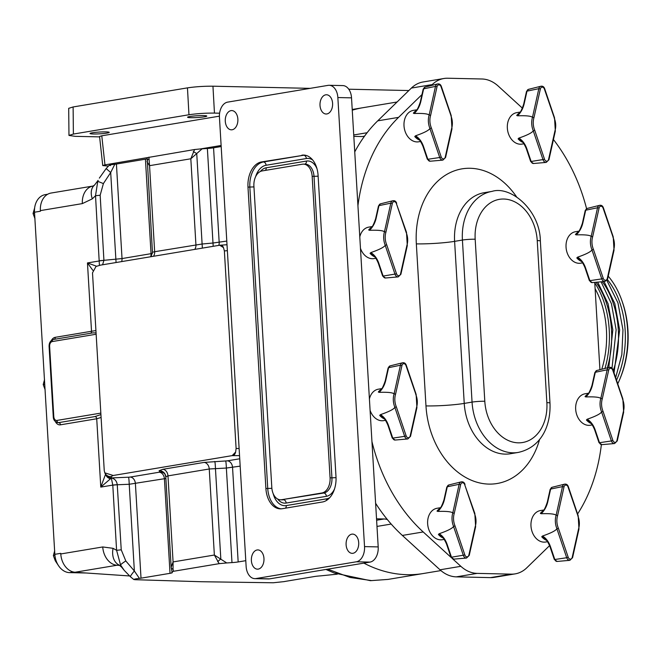 <?xml version="1.0" encoding="UTF-8"?>
<svg xmlns="http://www.w3.org/2000/svg" width="661" height="661" viewBox="0 0 661 661"><rect width="100%" height="100%" fill="white"/><g stroke="black" fill="none" stroke-linecap="round" stroke-linejoin="round"><path stroke-width="0.99" d="M92.35 132.778A9.626 0.901 176.6 0 0 90.003 133.505A9.626 0.901 176.6 0 0 96.283 133.976A9.626 0.901 176.6 0 0 106.875 133.101A9.626 0.901 176.6 0 0 109.222 132.365A9.626 0.901 176.6 0 0 102.942 131.894A9.626 0.901 176.6 0 0 92.35 132.778M189.922 116.485A9.626 0.901 176.6 0 0 187.575 117.22A9.626 0.901 176.6 0 0 193.855 117.683A9.626 0.901 176.6 0 0 204.447 116.807A9.626 0.901 176.6 0 0 206.794 116.072A9.626 0.901 176.6 0 0 200.514 115.609A9.626 0.901 176.6 0 0 189.922 116.485M104.942 473.152A6.519 6.461 -32.7 0 0 105.256 473.697L106.057 474.945A6.519 6.461 -32.7 0 0 111.759 477.903L111.816 478.019A6.519 5.701 112.6 0 1 111.337 478.06A6.519 6.387 -22.2 0 1 105.826 474.59A6.519 6.346 -19.7 0 0 111.816 478.019C114.956 478.952 116.766 481.175 117.253 484.695L121.236 549.828L125.813 560.966A6.792 0.768 148.2 0 0 120.55 564.957A18.12 10.791 141.1 0 0 121.756 567.295L124.119 570.22L120.55 564.957L116.592 550.316L112.791 485.1L111.337 478.06L100.778 487.099L105.578 474.193M102.587 264.78L103.926 260.393L100.166 195.235L103.389 183.584L97.762 181.321L95.523 195.73L99.423 265.317M97.762 181.321A18.12 8.403 -151.7 0 1 98.117 180.379L97.762 181.321M73.388 571.996L69.57 572.633L86.261 573.004M69.57 572.633A18.12 13.567 -99.5 0 1 54.83 554.331L60.746 553.34L60.787 553.959L102.752 546.953A18.12 13.567 80.5 0 0 117.014 565.238L75.048 572.244A18.12 13.567 -99.5 0 1 60.787 553.959M40.387 210.611L82.352 203.605A18.12 13.567 -99.5 0 1 93.044 186.038L51.071 193.045A18.12 13.567 -99.5 0 0 40.387 210.611L40.428 211.231L34.504 212.222L54.83 554.331M34.504 212.222A18.12 13.567 -99.5 0 1 45.188 194.656L47.716 194.235M44.725 384.297L43.213 384.553L44.535 379.645M45.138 389.759L43.213 384.553M54.913 555.347L53.376 555.604L54.698 550.696M58.598 565.791L55.301 560.817L53.376 555.604M34.562 213.247L33.05 213.495L34.645 207.893M34.975 218.708L33.05 213.495M212.949 86.194L214.461 113.089C205.472 113.031 196.97 113.585 188.963 114.758L187.46 87.872C195.466 86.698 203.96 86.145 212.949 86.194L310.133 88.359M348.76 89.21L408.845 90.549M68.967 135.431L68.703 108.33L73.115 106.958L73.388 134.059L68.967 135.431L75.214 136.34L99.613 136.877M187.46 87.872L73.115 106.958M397.079 102.001L362.939 107.702A153.988 115.328 80.5 0 0 352.255 110.189A153.988 115.328 80.5 0 1 362.939 107.702L352.214 109.486M370.499 580.68L388.048 579.408L370.433 580.68L334.144 572.98L325.939 569.46M327.716 569.162L350.049 577.458L371.589 580.598M214.461 113.089L219.609 113.205M188.963 114.758L73.388 134.059M219.411 116.162L101.777 135.802L104.959 164.878L194.565 149.526L190.822 158.78L202.126 148.816L200.473 148.932L221.121 145.486M193.293 151.584L196.738 153.55L202.109 244.008L154.657 251.717L152.443 252.271L151.022 256.691M194.565 149.526L200.473 148.932M363.864 563.122A153.988 115.328 80.5 0 0 423.28 573.525A153.988 115.328 -99.5 0 1 363.864 563.122M104.959 164.878L102.744 165.572L99.571 136.496L101.777 135.802M221.179 146.544L213.561 147.816A9.056 0.843 -3.4 0 1 207.372 148.469L202.126 148.816M148.675 159.037A5.437 3.479 179.4 0 0 147.064 161.54A5.437 3.479 179.4 0 0 147.089 161.838L149.543 165.671L148.932 157.144M147.163 157.797L152.443 252.271M226.797 241.075L212.991 243.025L213.206 246.313M239.125 448.555L236.109 448.464L224.376 250.94L223.492 247.602A6.519 3.189 -92.6 0 0 220.848 245.157L227.012 244.735M227.367 250.643L224.376 250.94M171.174 567.245L171.174 567.444A5.437 2.644 174.1 0 1 171.174 567.245L173.083 561.924L173.042 569.171A5.437 2.644 174.1 0 1 171.174 567.444L172.215 572.583A9.056 0.843 176.6 0 1 172.24 572.633A9.056 0.843 176.6 0 1 170.026 573.327L164.415 478.795A6.519 4.883 80.5 0 0 159.276 472.21L159.888 471.979L159.094 470.739L162.837 469.302L204.117 462.411L227.417 460.841L239.728 458.784M240.166 466.145L226.359 468.046L209.248 468.988L167.977 475.879L165.795 476.788M171.125 566.816L165.771 476.705L164.796 473.689A6.519 6.461 -32.7 0 0 159.094 470.739M219.163 563.659L214.362 555.033L226.723 562.949L219.163 563.659L173.537 571.278L171.835 572.112M217.667 561.726A5.437 0.62 -38.1 0 1 220.824 558.958L215.445 468.492A6.519 0.446 87.7 0 0 214.767 461.444M108.462 166.076L102.744 165.572M152.402 253.444L122.029 258.567L103.917 260.327A6.519 0.611 176.6 0 0 99.464 260.798M147.097 158.83A9.056 0.843 -3.4 0 1 145.428 159.194L116.419 164.035A9.056 0.843 -3.4 0 1 114.807 164.267C109.916 164.82 108.47 165.25 110.478 165.564M207.372 148.469L212.991 243.025L202.109 244.008L202.357 248.123M223.492 247.602L219.667 245.231L220.848 245.157M219.667 245.231L100.712 265.094L96.01 266.449L92.499 272.853L104.248 470.591L104.785 472.83L113.213 475.482L110.957 476.647L111.759 477.903L128.54 477.217A6.519 0.446 -92.3 0 1 129.217 484.265L117.253 484.761A6.519 0.611 176.6 0 0 112.8 485.232M235.638 452.033A6.519 3.148 91.8 0 1 233.093 455.652L232.168 455.627L235.638 452.033L236.109 448.464M226.723 562.949L231.978 562.602L226.359 468.046A6.519 0.446 87.7 0 0 225.682 460.998M165.787 476.631A6.519 6.461 -32.7 0 0 164.796 473.689M165.151 474.334A6.519 6.461 -32.7 0 0 159.888 471.979M165.878 478.49L129.217 484.265L134.365 570.988L139.413 578.4A9.056 0.843 176.6 0 0 141.016 578.168L170.026 573.327M232.168 455.627L113.213 475.482M231.978 562.602A9.056 0.843 176.6 0 0 238.167 561.949L245.785 560.677M139.413 578.4C134.522 578.945 133.084 579.383 135.084 579.697L201.448 581.73L273.216 582.771L284.156 581.614A9.056 0.843 176.6 0 1 285.37 581.374L314.38 576.532A9.056 0.843 176.6 0 1 320.568 575.871L337.317 574.161M173.042 569.171L173.537 571.278M109.189 165.291L106.148 168.563L110.693 172.521L114.807 164.267M103.389 183.584L110.693 172.521L116.063 262.524M99.34 178.123L106.148 168.563M124.318 570.46L130.432 576.756A6.792 0.76 -49.4 0 1 134.365 570.988L125.813 560.966M130.432 576.756L133.803 579.515L135.084 579.697M100.166 195.235L95.523 195.73L92.317 198.845A18.12 11.89 50.4 0 1 94.432 185.196L98.117 180.379M103.926 260.393A6.519 0.678 176.1 0 0 99.472 260.93L87.459 262.929L92.813 270.308M53.723 339.448A2.173 1.628 80.5 0 0 53.491 339.465L93.011 332.863L96.068 332.913M100.918 414.571L94.953 416.57A2.173 1.628 -99.5 0 1 96.721 418.768L60.432 424.825A8.692 5.701 91.3 0 1 55.35 421.528M96.489 266.209L87.459 262.929L91.524 331.26L95.928 330.583M101.092 417.471L96.721 418.768L100.778 487.099L112.791 485.1A6.519 0.537 177.1 0 1 117.253 484.695M105.653 474.317A6.519 6.114 -13.9 0 0 110.61 478.721M121.236 549.828L116.592 550.316L113.081 548.324A18.12 13.179 114 0 0 119.368 565.172L121.756 567.295M119.368 565.172L117.014 565.238L119.831 565.436M75.048 572.244L129.515 575.946M232.143 129.763A9.626 6.313 -88.7 0 0 237.886 119.748A9.626 6.313 -88.7 0 0 231.788 110.577A9.626 6.313 -88.7 0 0 231.003 110.635A9.626 6.313 -88.7 0 0 225.261 120.657A9.626 6.313 -88.7 0 0 231.358 129.82A9.626 6.313 -88.7 0 0 232.143 129.763M326.873 113.948A9.626 6.313 -88.7 0 0 332.615 103.926A9.626 6.313 -88.7 0 0 326.517 94.763A9.626 6.313 -88.7 0 0 325.733 94.82A9.626 6.313 -88.7 0 0 319.99 104.843A9.626 6.313 -88.7 0 0 326.088 114.006A9.626 6.313 -88.7 0 0 326.873 113.948M258.244 569.104A9.626 6.313 -88.7 0 0 263.987 559.082A9.626 6.313 -88.7 0 0 257.889 549.919A9.626 6.313 -88.7 0 0 257.104 549.977A9.626 6.313 -88.7 0 0 251.362 559.999A9.626 6.313 -88.7 0 0 257.46 569.162A9.626 6.313 -88.7 0 0 258.244 569.104M352.974 553.29A9.626 6.313 -88.7 0 0 358.716 543.268A9.626 6.313 -88.7 0 0 352.619 534.105A9.626 6.313 -88.7 0 0 351.834 534.162A9.626 6.313 -88.7 0 0 346.091 544.177A9.626 6.313 -88.7 0 0 352.189 553.348A9.626 6.313 -88.7 0 0 352.974 553.29M301.821 155.203A22.829 14.972 -88.7 0 1 303.672 155.071A22.829 14.972 -88.7 0 1 318.081 175.405L335.995 476.821A22.829 14.972 -88.7 0 1 322.419 501.996L282.164 508.722A22.829 14.972 -88.7 0 1 280.305 508.854A22.829 14.972 -88.7 0 1 265.896 488.52L247.982 187.104A22.829 14.972 -88.7 0 1 261.558 161.928L303.68 155.244A3.264 2.446 -99.5 0 1 306.332 158.541A19.566 12.84 -88.7 0 1 312.612 159.904M219.444 117.319A13.765 9.031 91.3 0 1 227.632 102.133L328.046 85.368A13.765 9.031 91.3 0 1 329.161 85.286A13.765 9.031 91.3 0 1 337.854 97.547L364.533 546.606A13.765 9.031 91.3 0 1 356.345 561.792L255.939 578.557A13.765 9.031 91.3 0 1 254.815 578.639A13.765 9.031 91.3 0 1 246.123 566.378L219.444 117.319M387.371 519.571A18.12 13.567 80.5 0 0 384.074 518.976L376.53 518.811M364.583 136.092A18.12 13.567 -99.5 0 1 363.269 136.397A18.12 13.567 -99.5 0 1 361.352 136.538L353.809 136.364M329.161 85.286L342.828 85.591A13.765 9.031 91.3 0 1 351.528 97.853L378.199 546.911A13.765 9.031 91.3 0 1 370.02 562.098L269.605 578.862A13.765 9.031 91.3 0 1 268.49 578.945L254.815 578.639M330.07 477.804L312.166 176.388A13.765 9.031 -88.7 0 0 303.473 164.126A13.765 9.031 -88.7 0 0 302.35 164.209L262.095 170.935A13.765 9.031 -88.7 0 0 253.907 186.121L271.811 487.537A13.765 9.031 -88.7 0 0 280.504 499.799A13.765 9.031 -88.7 0 0 281.627 499.716L321.882 492.99A13.765 9.031 -88.7 0 0 330.07 477.804L331.929 477.845L314.025 176.429A13.765 9.031 -88.7 0 0 305.332 164.168L303.473 164.126M452.785 512.936L454.281 513.25A14.856 11.13 80.5 0 0 453.57 519.563A14.856 11.13 80.5 0 0 455.032 525.925L453.586 526.445A15.938 11.939 -99.5 0 1 452.041 519.662A15.938 11.939 -99.5 0 1 452.785 512.936L459.139 484.306A3.925 2.941 -99.5 0 1 461.18 481.886L448.802 484.976A2.917 2.181 80.5 0 0 447.282 486.777L459.139 484.306L460.676 484.571L454.281 513.25M440.557 507.689L437.053 508.276A15.938 11.939 80.5 0 0 427.642 523.735A15.938 11.939 80.5 0 0 442.3 539.723L444.192 539.409M441.465 536.112L438.4 534.476L439.16 533.724C447.447 530.866 452.248 528.445 453.553 526.462L463.369 555.438A3.925 2.941 -99.5 0 0 466.534 558.041L469.227 555.405L475.623 526.759L474.829 513.432L464.7 484.662A2.842 2.123 80.5 0 0 462.576 482.778A2.842 2.123 80.5 0 0 460.676 484.571M600.816 398.434L602.303 398.757A14.856 11.13 80.5 0 0 601.601 405.069A14.856 11.13 80.5 0 0 603.063 411.423L601.617 411.943A15.938 11.939 -99.5 0 1 600.072 405.168A15.938 11.939 -99.5 0 1 600.816 398.434L607.17 369.813A3.925 2.941 -99.5 0 1 609.211 367.392L596.833 370.482A2.917 2.181 80.5 0 0 595.313 372.275L607.17 369.813L608.707 370.077L602.303 398.757M588.587 393.196L585.076 393.782A15.938 11.939 80.5 0 0 575.673 409.242A15.938 11.939 80.5 0 0 590.331 425.23L592.223 424.916M589.496 421.619L586.431 419.983L587.183 419.231C595.478 416.364 600.279 413.943 601.584 411.968L601.617 411.943M591.19 236.382L592.677 236.704A14.856 11.13 80.5 0 0 591.975 243.017A14.856 11.13 80.5 0 0 593.429 249.371L591.992 249.891A15.938 11.939 -99.5 0 1 590.438 243.116A15.938 11.939 -99.5 0 1 591.19 236.382L597.544 207.761A3.925 2.941 -99.5 0 1 599.585 205.34L587.208 208.43A2.917 2.181 80.5 0 0 585.687 210.223L597.544 207.761L599.081 208.025L592.677 236.704M578.962 231.143L575.45 231.73A15.938 11.939 80.5 0 0 566.047 247.189A15.938 11.939 80.5 0 0 580.705 263.177L582.597 262.863M579.871 259.566L576.805 257.93L577.557 257.179C585.853 254.32 590.653 251.899 591.959 249.916L591.992 249.891M394.08 393.849L395.575 394.163A14.856 11.13 80.5 0 0 394.865 400.475A14.856 11.13 80.5 0 0 396.327 406.837L394.881 407.358A15.938 11.939 -99.5 0 1 393.336 400.574A15.938 11.939 -99.5 0 1 394.08 393.849L400.434 365.219A3.925 2.941 -99.5 0 1 402.475 362.806L390.097 365.888A2.917 2.181 80.5 0 0 388.585 367.69L400.434 365.219L401.971 365.492L395.575 394.163M370.094 410.39A15.938 11.939 80.5 0 0 383.595 420.644L385.495 420.322M382.76 417.025L379.695 415.397L380.455 414.645C388.742 411.778 393.543 409.357 394.857 407.383L394.881 407.358M384.454 231.796L385.941 232.11A14.856 11.13 80.5 0 0 385.239 238.423A14.856 11.13 80.5 0 0 386.702 244.785L385.256 245.305A15.938 11.939 -99.5 0 1 383.711 238.522A15.938 11.939 -99.5 0 1 384.454 231.796L390.808 203.175A3.925 2.941 -99.5 0 1 392.849 200.754L380.472 203.836A2.917 2.181 80.5 0 0 378.951 205.637L390.808 203.175L392.345 203.439L385.941 232.11M360.468 248.338A15.938 11.939 80.5 0 0 373.969 258.591L375.861 258.277M373.135 254.981L370.069 253.345L370.821 252.593C379.117 249.726 383.917 247.305 385.223 245.33L395.03 274.307A3.925 2.941 -99.5 0 0 398.203 276.901L400.897 274.265L407.292 245.628L406.498 232.3L396.369 203.53A2.842 2.123 80.5 0 0 394.245 201.638A2.842 2.123 80.5 0 0 392.345 203.439M541.169 513.729L540.351 513.399L542.392 511.961C543.879 510.788 545.523 507.499 547.316 502.096L547.316 502.096A2.173 0.686 12.6 0 1 547.779 501.798C546.622 506.657 544.416 510.631 541.169 513.729C549.613 513.432 554.587 513.928 556.091 515.216L557.62 515.547A14.856 11.13 80.5 0 0 556.909 521.851A14.856 11.13 80.5 0 0 558.371 528.213L556.926 528.734A15.938 11.939 -99.5 0 1 555.38 521.959A15.938 11.939 -99.5 0 1 556.124 515.225L562.478 486.603A3.925 2.941 -99.5 0 1 564.519 484.183L552.142 487.273A2.917 2.181 80.5 0 0 550.63 489.066L562.478 486.603L564.015 486.868L557.62 515.547M543.896 509.986L540.392 510.573A15.938 11.939 80.5 0 0 530.981 526.032A15.938 11.939 80.5 0 0 545.639 542.02L547.531 541.706M544.804 538.409L541.739 536.773L542.499 536.021C550.787 533.154 555.587 530.733 556.901 528.759L556.926 528.734M429.146 115.006L430.633 115.32A14.856 11.13 80.5 0 0 429.931 121.632A14.856 11.13 80.5 0 0 431.385 127.994L429.947 128.515A15.938 11.939 -99.5 0 1 428.394 121.74A15.938 11.939 -99.5 0 1 429.146 115.006L435.5 86.384A3.925 2.941 -99.5 0 1 437.541 83.964L425.163 87.054A2.917 2.181 80.5 0 0 423.643 88.847L435.5 86.384L437.037 86.649L430.633 115.32M416.917 109.767L413.406 110.354A15.938 11.939 80.5 0 0 404.003 125.805A15.938 11.939 80.5 0 0 418.661 141.801L420.553 141.487M417.826 138.19L414.761 136.554L415.513 135.802C423.808 132.935 428.609 130.514 429.914 128.54L429.947 128.515M532.485 117.303L533.972 117.617A14.856 11.13 80.5 0 0 533.27 123.929A14.856 11.13 80.5 0 0 534.732 130.291L533.287 130.812A15.938 11.939 -99.5 0 1 531.733 124.028A15.938 11.939 -99.5 0 1 532.485 117.303L538.839 88.673A3.925 2.941 -99.5 0 1 540.88 86.252L528.503 89.342A2.917 2.181 80.5 0 0 526.982 91.144L538.839 88.673L540.376 88.946L533.972 117.617M523.892 143.776L522 144.098A15.938 11.939 -99.5 0 1 507.342 128.102A15.938 11.939 -99.5 0 1 516.745 112.643L520.257 112.056M518.852 138.099C522.413 140.272 525.065 143.801 526.8 148.684L531.171 161.573A2.917 2.181 80.5 0 0 533.526 163.507L530.676 161.548L526.313 148.651C524.627 144.66 522.901 141.925 521.124 140.438L518.1 138.843L518.852 138.099C527.148 135.232 531.948 132.811 533.253 130.828L533.287 130.812M517.53 115.799L516.712 115.477L518.753 114.039C520.24 112.866 521.884 109.577 523.677 104.174L523.677 104.174A2.173 0.686 12.6 0 1 524.14 103.876C522.983 108.726 520.777 112.701 517.53 115.799C525.974 115.51 530.948 116.006 532.452 117.294M526.313 148.651L526.8 148.684M554.249 117.782L544.391 89.028A2.842 2.123 80.5 0 0 542.276 87.145A2.842 2.123 80.5 0 0 540.376 88.946M534.732 130.291L544.557 159.326A2.842 2.123 80.5 0 0 546.68 161.21A2.842 2.123 80.5 0 0 548.58 159.417L554.976 130.738A14.856 11.13 80.5 0 0 554.224 118.071M490.479 577.623A36.231 27.134 80.5 0 0 494.304 577.35L515.15 573.872A36.231 27.134 -99.5 0 1 511.317 574.145L490.479 577.623L456.305 576.863A36.231 27.134 -99.5 0 1 440.011 569.799L402.359 535.435A156.161 116.956 -99.5 0 1 375.613 503.277M431.269 85.525L432.236 84.583A36.231 27.134 -99.5 0 1 443.903 78.502L423.065 81.981A36.231 27.134 80.5 0 0 411.39 88.07L377.72 120.847A156.161 116.956 80.5 0 0 354.734 151.906M381.851 388.602L378.348 389.189A15.938 11.939 80.5 0 0 369.416 398.947M372.226 226.558L368.714 227.136A15.938 11.939 80.5 0 0 359.782 236.894M443.903 78.502A36.231 27.134 -99.5 0 1 447.728 78.229L481.902 78.989A36.231 27.134 80.5 0 1 498.196 86.054L522.372 108.115M357.932 205.711A156.161 116.956 -99.5 0 1 398.566 117.369L421.966 94.581M371.945 441.573A156.161 116.956 80.5 0 0 423.197 531.956L451.05 557.38M452.884 559.049L460.849 566.32A36.231 27.134 80.5 0 0 477.143 573.384L511.317 574.145M549.597 545.606L526.817 567.782A36.231 27.134 -99.5 0 1 515.15 573.872M601.361 444.638A156.161 116.956 -99.5 0 1 577.582 513.985M594.735 282.379L599.924 369.706M586.571 208.678A156.161 116.956 80.5 0 0 553.439 139.545M414.191 113.51L413.373 113.18L415.414 111.742C416.901 110.569 418.545 107.28 420.338 101.877L420.338 101.877A2.173 0.686 12.6 0 1 420.801 101.579C419.636 106.438 417.438 110.412 414.191 113.51C422.635 113.213 427.609 113.709 429.113 114.997M415.513 135.802C419.074 137.975 421.726 141.504 423.461 146.387L427.832 159.284L439.722 157.516L429.914 128.54M427.337 159.251L427.832 159.284A2.917 2.181 80.5 0 0 430.187 161.218L427.337 159.251L422.974 146.354L423.461 146.387M450.909 115.493L441.052 86.74A2.842 2.123 80.5 0 0 438.937 84.848A2.842 2.123 80.5 0 0 437.037 86.649M431.385 127.994L441.218 157.029A2.842 2.123 80.5 0 0 443.333 158.921A2.842 2.123 80.5 0 0 445.233 157.12L451.637 128.441A14.856 11.13 80.5 0 0 450.885 115.774M542.499 536.021C546.06 538.194 548.704 541.723 550.448 546.606L554.81 559.503L566.708 557.735L556.901 528.759M554.315 559.47L554.81 559.503A2.917 2.181 80.5 0 0 557.165 561.437L554.315 559.47L549.952 546.581L550.448 546.606M577.888 515.712L568.039 486.959A2.842 2.123 80.5 0 0 565.915 485.067A2.842 2.123 80.5 0 0 564.015 486.868M558.371 528.213L568.196 557.248A2.842 2.123 80.5 0 0 570.319 559.14A2.842 2.123 80.5 0 0 572.219 557.339L578.615 528.668A14.856 11.13 80.5 0 0 577.863 515.993M369.499 230.301L368.681 229.97L370.722 228.532C372.209 227.359 373.853 224.071 375.646 218.667L375.646 218.667A2.173 0.686 12.6 0 1 376.109 218.37C374.952 223.228 372.746 227.202 369.499 230.301C377.943 230.003 382.917 230.499 384.421 231.788M370.821 252.593C374.382 254.766 377.034 258.294 378.778 263.177L383.14 276.075L396.526 273.819A2.842 2.123 80.5 0 0 398.649 275.711A2.842 2.123 80.5 0 0 400.549 273.91L406.945 245.231A14.856 11.13 80.5 0 0 406.193 232.565L396.369 203.53M382.645 276.042L383.14 276.075A2.917 2.181 80.5 0 0 385.495 278L382.645 276.042L378.282 263.144L378.778 263.177M379.125 392.353L378.307 392.023L380.348 390.585C381.835 389.412 383.479 386.123 385.272 380.719L385.272 380.719A2.173 0.686 12.6 0 1 385.743 380.422C384.578 385.272 382.372 389.255 379.125 392.353C387.569 392.056 392.543 392.551 394.047 393.84M380.455 414.645C384.016 416.818 386.66 420.346 388.404 425.23L392.766 438.127L404.664 436.351L394.857 407.383M392.27 438.094L392.766 438.127A2.917 2.181 80.5 0 0 395.121 440.052L392.27 438.094L387.908 425.197L388.404 425.23M415.843 394.328L405.994 365.583A2.842 2.123 80.5 0 0 403.871 363.69A2.842 2.123 80.5 0 0 401.971 365.492M396.327 406.837L406.151 435.872A2.842 2.123 80.5 0 0 408.275 437.756A2.842 2.123 80.5 0 0 410.175 435.963L416.57 407.283A14.856 11.13 80.5 0 0 415.819 394.617M576.235 234.886L575.417 234.556L577.458 233.118C578.945 231.953 580.581 228.665 582.382 223.261L582.382 223.261A2.173 0.686 12.6 0 1 582.845 222.964C581.68 227.814 579.482 231.788 576.235 234.886C584.679 234.597 589.653 235.093 591.157 236.374M577.557 257.179C581.118 259.36 583.77 262.888 585.506 267.771L589.876 280.661L601.766 278.892L591.959 249.916M589.381 280.628L589.876 280.661A2.917 2.181 80.5 0 0 592.231 282.594L589.381 280.628L585.018 267.738L585.506 267.771M612.954 236.869L603.096 208.116A2.842 2.123 80.5 0 0 600.981 206.232A2.842 2.123 80.5 0 0 599.081 208.025M593.429 249.371L603.262 278.413A2.842 2.123 80.5 0 0 605.377 280.297A2.842 2.123 80.5 0 0 607.277 278.496L613.681 249.825A14.856 11.13 80.5 0 0 612.929 237.15M585.861 396.939L585.043 396.608L587.084 395.171C588.571 393.997 590.215 390.717 592.008 385.313L592.008 385.313A2.173 0.686 12.6 0 1 592.471 385.008C591.314 389.866 589.108 393.84 585.861 396.939C594.305 396.641 599.279 397.137 600.783 398.426M587.183 419.231C590.744 421.404 593.396 424.94 595.14 429.815L599.502 442.713L611.392 440.945L601.584 411.968M599.006 442.68L599.502 442.713A2.917 2.181 80.5 0 0 601.857 444.646L599.006 442.68L594.644 429.79L595.14 429.815M622.579 398.922L612.73 370.168A2.842 2.123 80.5 0 0 610.607 368.284A2.842 2.123 80.5 0 0 608.707 370.077M603.063 411.423L612.887 440.457A2.842 2.123 80.5 0 0 615.011 442.349A2.842 2.123 80.5 0 0 616.911 440.548L623.306 411.877A14.856 11.13 80.5 0 0 622.555 399.203M437.83 511.432L437.012 511.11L439.053 509.672C440.54 508.499 442.184 505.211 443.977 499.807L443.977 499.807A2.173 0.686 12.6 0 1 444.44 499.509C443.283 504.36 441.077 508.334 437.83 511.432C446.274 511.143 451.248 511.639 452.752 512.919M439.16 533.724C442.721 535.906 445.365 539.434 447.109 544.317L451.471 557.206L464.857 554.959A2.842 2.123 80.5 0 0 466.98 556.843A2.842 2.123 80.5 0 0 468.88 555.05L475.276 526.371A14.856 11.13 80.5 0 0 474.524 513.696L464.7 484.662M450.976 557.182L451.471 557.206A2.917 2.181 80.5 0 0 453.826 559.14L450.976 557.182L446.613 544.284L447.109 544.317M608.822 367.491L612.821 329.831L608.103 303.82L597.718 282.115M614.028 372.845L619.654 329.979L614.796 303.515L604.055 281.569M601.774 369.243A74.982 49.195 -88.7 0 0 606.434 329.897A74.982 49.195 -88.7 0 0 595.115 288.774M594.76 282.858A76.965 50.492 91.3 0 1 609.219 329.715A76.965 50.492 91.3 0 1 604.939 368.458M621.993 300.937L622.513 302.449A74.982 49.195 91.3 0 1 627.95 330.376A74.982 49.195 91.3 0 1 620.869 376.563L620.274 378.051A78.023 51.186 -88.7 0 0 627.644 329.988A78.023 51.186 -88.7 0 0 621.993 300.937A78.023 51.186 -88.7 0 0 608.227 276.182M617.746 383.818A78.023 51.186 -88.7 0 0 620.274 378.051M153.476 256.278A6.519 4.883 -99.5 0 0 154.657 251.717L149.543 165.671L190.822 158.78L195.929 244.826A6.519 4.883 -99.5 0 1 194.747 249.387M218.783 245.38A6.519 4.883 -99.5 0 0 219.179 242.347L213.561 147.816M162.837 469.302A6.519 4.883 80.5 0 1 167.977 475.879L173.083 561.924L214.362 555.033L209.248 468.988A6.519 4.883 80.5 0 0 204.117 462.411M145.428 159.194L151.039 253.725A6.519 4.883 -99.5 0 1 150.642 256.757M121.632 261.599A6.519 4.883 -99.5 0 0 122.029 258.567L116.419 164.035M233.093 455.652L239.546 455.627M238.167 561.949L232.548 467.418A6.519 4.883 80.5 0 0 227.417 460.841M141.016 578.168L135.406 483.637A6.519 4.883 80.5 0 0 130.267 477.052L159.276 472.21M104.785 472.83L105.256 473.697A6.519 6.461 -32.7 0 0 110.957 476.647M96.142 334.235L52.211 341.572A4.346 2.851 -88.7 0 0 49.625 346.364L53.797 416.587A4.346 2.851 -88.7 0 0 56.896 420.437L100.836 413.1M128.54 477.217L130.267 477.052M49.625 346.364L49.096 346.529C49.013 342.795 50.476 340.432 53.491 339.465A2.173 1.628 80.5 0 0 52.211 341.572M53.797 416.587L53.268 416.752C53.367 419.991 54.987 421.966 58.135 422.668A6.519 4.28 -88.7 0 0 58.664 422.635L94.953 416.57M56.896 420.437A2.173 1.628 80.5 0 0 58.664 422.635A2.173 1.628 -99.5 0 1 60.432 424.825M51.418 340.423A8.692 5.701 91.3 0 1 55.235 337.325L91.524 331.26A2.173 1.628 -99.5 0 1 90.549 333.276M82.352 203.605L92.317 198.845M55.235 337.325A2.173 1.628 -99.5 0 1 54.26 339.333M102.752 546.953L113.081 548.324M367.111 132.729L353.726 134.968M391.18 524.057L376.985 526.429M384.074 518.976L376.621 520.224M255.939 578.557L269.605 578.862M356.345 561.792L370.02 562.098M364.533 546.606L378.199 546.911M337.854 97.547L351.528 97.853M304.597 155.137A22.829 14.972 -88.7 0 0 303.68 155.244L263.417 161.97A22.829 14.972 -88.7 0 0 249.841 187.146L267.755 488.562A22.829 14.972 -88.7 0 0 281.239 508.83M317.04 168.877A17.029 11.171 -88.7 0 0 306.481 161.061A3.264 2.446 -99.5 0 1 304.828 164.159M318.131 176.206L312.166 176.388M336.028 477.622L331.929 477.845A13.765 9.031 -88.7 0 1 323.741 493.032L321.882 492.99M326.278 500.551A3.264 2.446 80.5 0 0 326.551 498.848A19.566 12.84 -88.7 0 0 329.715 497.7M277.678 499.03A17.029 11.171 -88.7 0 0 286.139 503.054L326.394 496.328A17.029 11.171 -88.7 0 0 334.532 488.933M326.394 496.328A3.264 2.446 80.5 0 0 323.741 493.032L281.627 499.716M285.428 508.169A3.264 2.446 80.5 0 0 286.287 505.574L326.551 498.848M286.139 503.054A3.264 2.446 80.5 0 0 283.486 499.757A13.765 9.031 -88.7 0 1 282.363 499.84L280.504 499.799M265.896 488.52L271.878 488.33M273.175 493.618A19.566 12.84 -88.7 0 0 286.287 505.574M247.982 187.104L253.956 186.914M261.558 161.928L263.417 161.97A3.264 2.446 -99.5 0 1 266.069 165.267A19.566 12.84 -88.7 0 0 255.617 176.702M265.358 170.389A3.264 2.446 -99.5 0 0 266.218 167.787A17.029 11.171 -88.7 0 0 260.351 171.488M266.069 165.267L306.332 158.541M266.218 167.787L306.481 161.061M443.217 538.046A15.938 11.939 -99.5 0 1 438.4 534.476M591.248 423.552A15.938 11.939 -99.5 0 1 586.431 419.983M581.622 261.5A15.938 11.939 -99.5 0 1 576.805 257.93M384.512 418.967A15.938 11.939 -99.5 0 1 379.695 415.397M374.886 256.914A15.938 11.939 -99.5 0 1 370.069 253.345M546.556 540.343A15.938 11.939 -99.5 0 1 541.739 536.773M419.578 140.124A15.938 11.939 -99.5 0 1 414.761 136.554M522.917 142.412A15.938 11.939 -99.5 0 1 518.1 138.843M516.712 115.477A15.938 11.939 -99.5 0 1 519.777 112.758M533.526 163.507L546.234 162.408A3.925 2.941 -99.5 0 1 543.061 159.805L533.253 130.828M530.676 161.548L544.557 159.326M523.677 104.174L526.52 91.441A2.173 0.686 12.6 0 1 526.982 91.144L524.14 103.876M548.58 159.417L548.927 159.772L555.323 131.126L554.529 117.798M539.599 439.383A77.354 57.937 -99.5 0 1 476.788 482.183A77.354 57.937 -99.5 0 1 425.973 405.912L416.339 243.868A77.354 57.937 -99.5 0 1 450.48 172.455A77.354 57.937 -99.5 0 1 516.522 196.78M475.176 239.216L484.802 401.26A41.122 30.803 80.5 0 0 518.265 442.829A41.122 30.803 80.5 0 0 546.862 402.64L537.236 240.587A41.122 30.803 80.5 0 0 503.781 199.027A41.122 30.803 80.5 0 0 475.176 239.216A9.056 0.843 176.6 0 0 462.419 240.05A50.186 37.586 -99.5 0 1 492.024 191.393L484.207 192.698A50.186 37.586 80.5 0 0 454.611 241.356L464.237 403.408A50.186 37.586 80.5 0 0 510.366 453.743L518.174 452.438A50.186 37.586 -99.5 0 1 472.053 402.103L462.419 240.05L454.611 241.356A27.175 2.537 176.6 0 1 416.339 243.868M484.802 401.26A9.056 0.843 176.6 0 0 472.053 402.103L464.237 403.408A27.175 2.537 176.6 0 1 425.973 405.912M518.174 452.438C541.607 447.323 550.985 425.287 549.985 403.094A9.056 0.843 176.6 0 0 546.862 402.64M549.985 403.094L540.359 241.042A9.056 0.843 176.6 0 0 537.236 240.587M477.143 573.384L456.305 576.863M460.849 566.32L440.011 569.799M423.197 531.956L402.359 535.435M398.566 117.369L377.72 120.847M432.236 84.583L411.39 88.07M413.373 113.18A15.938 11.939 -99.5 0 1 416.438 110.461M430.187 161.218L442.895 160.111A3.925 2.941 -99.5 0 1 439.722 157.516L441.218 157.029M420.338 101.877L423.18 89.144A2.173 0.686 12.6 0 1 423.643 88.847L420.801 101.579M445.233 157.12L445.588 157.475L451.984 128.837M540.351 513.399A15.938 11.939 -99.5 0 1 543.416 510.689M557.165 561.437L569.873 560.33A3.925 2.941 -99.5 0 1 566.708 557.735L568.196 557.248M547.316 502.096L550.159 489.363A2.173 0.686 12.6 0 1 550.63 489.066L547.779 501.798M572.219 557.339L572.566 557.694L578.962 529.056L578.177 515.729L568.353 486.727C567.642 484.687 566.361 483.835 564.519 484.183M368.681 229.97A15.938 11.939 -99.5 0 1 371.746 227.252M386.702 244.785L396.526 273.819M375.646 218.667L378.489 205.935A2.173 0.686 12.6 0 1 378.951 205.637L376.109 218.37M396.36 203.291L396.683 203.299C395.972 201.25 394.691 200.407 392.849 200.754M378.307 392.023A15.938 11.939 -99.5 0 1 381.372 389.304M395.121 440.052L407.829 438.954A3.925 2.941 -99.5 0 1 404.664 436.351L406.151 435.872M385.272 380.719L388.114 367.987A2.173 0.686 12.6 0 1 388.585 367.69L385.743 380.422M410.175 435.963L410.522 436.318L416.917 407.672L416.133 394.353L406.308 365.351C405.598 363.302 404.317 362.459 402.475 362.806M575.417 234.556A15.938 11.939 -99.5 0 1 578.482 231.846M592.231 282.594L604.939 281.495A3.925 2.941 -99.5 0 1 601.766 278.892L603.262 278.413M582.382 223.261L585.225 210.52A2.173 0.686 12.6 0 1 585.687 210.223L582.845 222.964M607.277 278.496L607.633 278.851L614.028 250.213L613.234 236.886L603.419 207.885C602.708 205.844 601.427 204.993 599.585 205.34M585.043 396.608A15.938 11.939 -99.5 0 1 588.108 393.898M601.857 444.646L614.565 443.548A3.925 2.941 -99.5 0 1 611.392 440.945L612.887 440.457M592.008 385.313L594.85 372.573A2.173 0.686 12.6 0 1 595.313 372.275L592.471 385.008M616.911 440.548L617.258 440.904L623.654 412.266L622.86 398.938L613.044 369.937C612.334 367.896 611.053 367.045 609.211 367.392M437.012 511.11A15.938 11.939 -99.5 0 1 440.077 508.392M455.032 525.925L464.857 554.959M443.977 499.807L446.819 487.074A2.173 0.686 12.6 0 1 447.282 486.777L444.44 499.509M464.691 484.43L465.013 484.43C464.303 482.39 463.022 481.538 461.18 481.886M616.523 380.199A75.114 49.278 -88.7 0 0 625.157 330.293A75.114 49.278 -88.7 0 0 607.393 279.595M613.301 370.689A75.114 49.278 -88.7 0 0 618.324 330.145A75.114 49.278 -88.7 0 0 602.32 281.718M607.294 367.871A75.114 49.278 -88.7 0 0 611.491 329.996A75.114 49.278 -88.7 0 0 595.999 282.264M440.904 570.583L388.04 579.408M49.096 346.529L53.268 416.752M94.432 185.196L93.044 186.038M526.52 91.441L528.503 89.342M554.529 117.807L544.714 88.805C544.003 86.756 542.722 85.905 540.88 86.252M546.234 162.408L548.927 159.772M540.359 241.042C540.062 209.876 510.375 185.402 492.024 191.393M417.777 138.149C419.561 139.628 421.288 142.371 422.974 146.354M423.18 89.144L425.163 87.054M451.975 128.837L451.19 115.51L441.374 86.508C440.664 84.468 439.383 83.617 437.541 83.964M442.895 160.111L445.588 157.475M544.763 538.368C546.54 539.855 548.266 542.59 549.952 546.581M550.159 489.363L552.142 487.273M569.873 560.33L572.566 557.694M385.495 278L398.203 276.901M373.093 254.939C374.87 256.418 376.596 259.162 378.282 263.144M378.489 205.935L380.472 203.836M382.719 416.992C384.495 418.471 386.222 421.206 387.908 425.197M388.114 367.987L390.097 365.888M407.829 438.954L410.522 436.318M579.821 259.525C581.606 261.012 583.332 263.747 585.018 267.738M585.225 210.52L587.208 208.43M604.939 281.495L607.633 278.851M589.455 421.578C591.231 423.065 592.958 425.8 594.644 429.79M594.85 372.573L596.833 370.482M614.565 443.548L617.258 440.904M453.826 559.14L466.534 558.041M441.424 536.071C443.2 537.558 444.927 540.293 446.613 544.284M446.819 487.074L448.802 484.976M611.995 368.235L616.135 329.798L611.45 303.746L601.089 281.826M615.664 377.671L621.836 354.618L622.968 329.946L617.969 302.912L606.864 280.454"/></g></svg>
